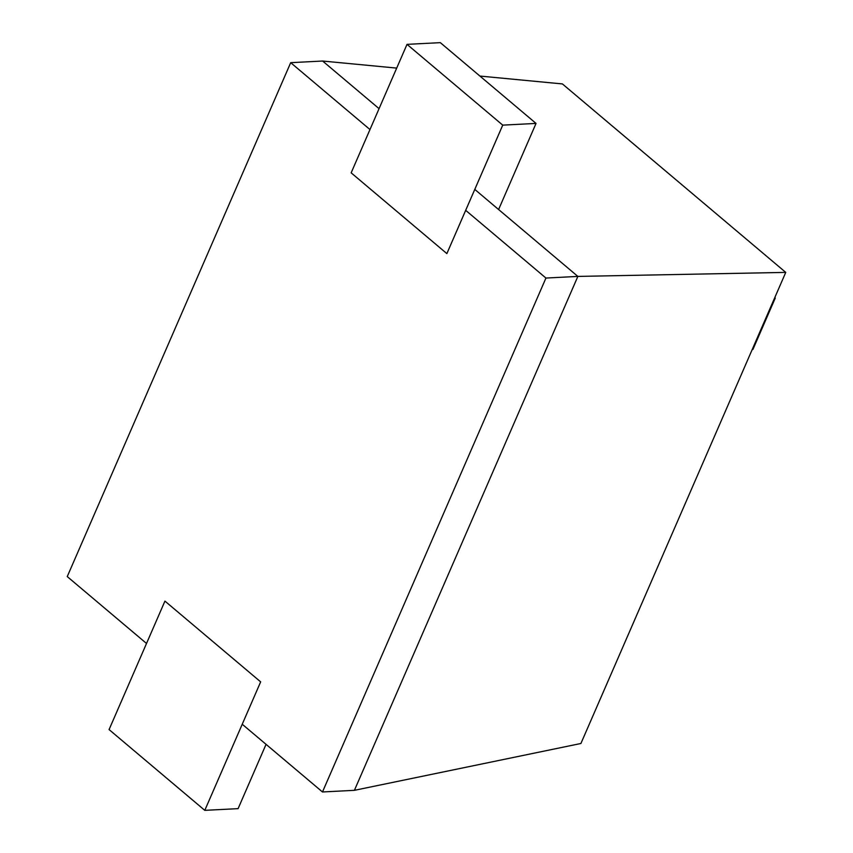 <?xml version="1.0" encoding="UTF-8"?>
<svg xmlns="http://www.w3.org/2000/svg" width="853" height="853" viewBox="0 0 853 853"><rect width="100%" height="100%" fill="white"/><g stroke="black" fill="none" stroke-linecap="round" stroke-linejoin="round"><path stroke-width="1.28" d="M465.685 210.328L545.941 278.057L577.865 276.415L474.78 189.419M369.978 129.56L290.702 62.674L322.626 61.032L396.698 68.101M379.063 108.651L322.626 61.032M545.941 278.057L322.487 791.968L354.411 790.326L580.914 743.485L785.752 272.395L562.415 83.935L479.908 76.056M785.752 272.395L577.865 276.415L354.411 790.326M322.487 791.968L242.231 724.24M146.513 643.471L67.248 576.585L290.702 62.674M775.27 298.06L752.922 349.442L752.229 349.485L774.577 298.092L775.27 298.06L774.769 297.633M502.737 125.135L536.036 123.418L440.329 42.65L407.02 44.356L351.159 172.839L446.865 253.608L502.737 125.135L407.02 44.356M536.036 123.418L498.6 209.529M204.795 810.35L260.655 681.867L164.938 601.098L109.077 729.582L204.795 810.35L238.094 808.644L266.051 744.349"/></g></svg>
